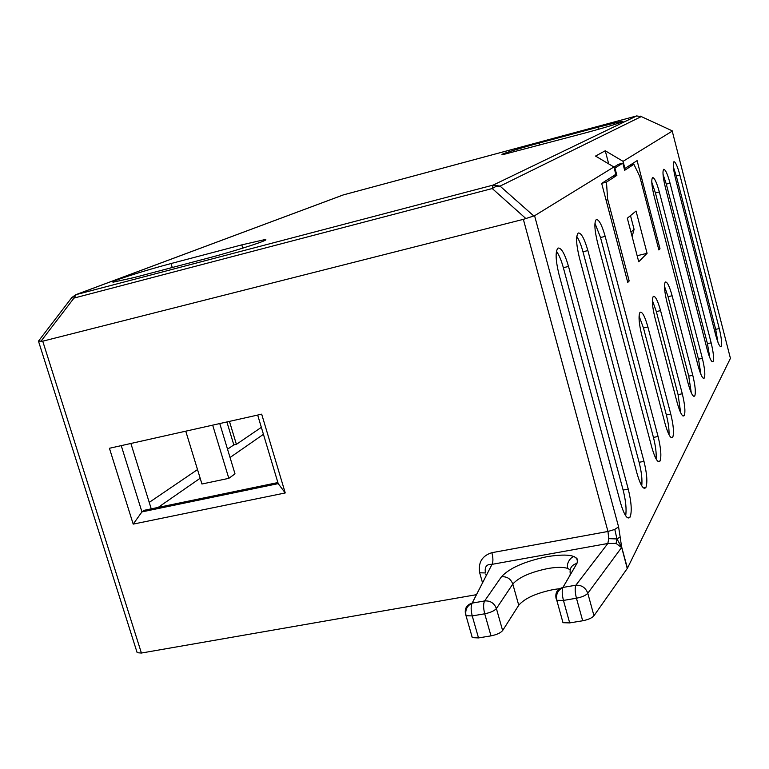 <?xml version="1.0" encoding="UTF-8"?>
<svg xmlns="http://www.w3.org/2000/svg" width="769" height="769" viewBox="0 0 769 769"><rect width="100%" height="100%" fill="white"/><g stroke="black" fill="none" stroke-linecap="round" stroke-linejoin="round"><path stroke-width="1.15" d="M730.425 358.325L627.427 568.243L593.966 615.748C591.976 618.007 588.218 619.679 582.7 620.766M562.254 620.698L563.004 622.698L569.675 622.909L582.681 620.766L576.442 598.224C581.979 597.119 585.757 595.466 587.795 593.274C585.661 587.66 581.691 584.969 575.866 585.209L562.946 587.439L576.952 563.398C579.374 555.535 569.589 553.257 547.595 556.564C524.852 561.303 509.472 568.041 501.455 576.769L484.614 600.954L472.137 603.107C466.687 604.819 464.476 608.481 465.505 614.104L466.024 615.719L472.233 615.911L484.72 613.797C490.468 612.614 494.361 610.874 496.399 608.558L512.798 584.056L518.748 605.241C524.698 598.282 536.387 593.024 553.805 589.477L559.659 588.689M485.72 572.953L479.683 572.79C478.049 562.475 482.115 555.776 491.881 552.68C493.208 558.044 493.256 561.928 492.016 564.35L472.137 603.107C467.004 605.77 464.966 609.971 466.024 615.719L472.301 637.645L478.51 637.924L490.987 635.867C496.736 634.713 500.609 632.945 502.628 630.561L518.748 605.241M472.291 637.645L471.743 635.982M38.479 341.167L137.17 652.718L141.409 653.035L476.453 594.677M38.469 341.119L42.737 341.186L523.362 219.348L534.58 215.724L613.893 166.979L615.825 174.323L601.675 183.416L627.764 282.434L629.177 280.954L607.597 198.95L606.472 182.109L616.873 175.361L614.95 168.027L614.22 168.219M342.849 195.076L343.58 194.845M636.694 115.927L493.169 185.089L75.785 294.71L343.128 194.97L636.934 115.869M614.95 168.027L622.803 163.163L624.668 170.305L633.896 164.316L639.712 176.284L658.86 249.944L659.994 248.772L637.097 160.644L624.928 168.469L623.063 161.336L672.241 131.124L671.548 130.528M623.063 161.336L605.261 150.772L595.542 156.069L613.893 166.979M525.698 218.396L492.237 188.54L496.236 186.271L500.061 186.117L641.279 116.571L640.414 116.148M593.966 615.748L587.795 593.274L621.573 547.538L616.056 543.414L616.959 538.944L620.16 537.022L618.574 526.823L614.796 529.428L607.971 531.466L491.881 552.68M620.16 537.022L621.669 547.393L616.959 538.944L608.75 538.646L607.971 531.466L523.362 219.348M645.893 487.498C647.633 482.48 646.989 473.771 643.97 461.352L587.872 250.579C584.411 238.592 581.201 232.728 578.25 232.988C575.76 235.92 576.125 244.109 579.355 257.567L637.04 473.569C640.548 485.489 643.499 490.132 645.893 487.498L643.47 487.959M684.295 415.577C685.535 411.732 684.871 404.456 682.286 393.757L660.571 310.618C657.706 300.41 655.265 295.69 653.246 296.459C651.699 299.468 652.266 306.6 654.957 317.847L677.191 402.754C680.132 413.078 682.497 417.346 684.295 415.577L682.785 415.885M647.085 253.328L636.05 211.052L627.321 218.213L638.731 261.768L647.085 253.328L637.145 255.712M667.002 302.332C664.435 291.605 663.849 284.847 665.252 282.06C667.108 281.425 669.395 285.991 672.116 295.748L692.773 375.272C695.234 385.5 695.907 392.382 694.782 395.929C693.129 397.506 690.918 393.344 688.13 383.462L667.002 302.332M672.769 437.167C674.153 432.985 673.481 425.286 670.77 414.068L647.892 326.96C644.864 316.27 642.24 311.387 640.029 312.301C638.318 315.578 638.876 323.124 641.702 334.938L665.156 423.979C668.261 434.783 670.799 439.186 672.769 437.167L671.01 437.513M704.356 377.992C705.375 374.705 704.712 368.159 702.357 358.364L659.321 191.952C656.716 182.513 654.486 177.716 652.612 177.572C651.132 179.504 651.641 185.714 654.14 196.21L698.108 365.871C700.751 375.339 702.837 379.386 704.356 377.992L703.212 378.233M713.142 361.536C714.074 358.479 713.411 352.25 711.152 342.849L670.039 183.166C667.559 174.102 665.454 169.488 663.724 169.295C662.369 171.083 662.888 177.014 665.281 187.069L707.249 349.741C709.768 358.844 711.738 362.776 713.142 361.536L712.132 361.757M630.099 517.076C632.06 511.539 631.445 502.205 628.244 489.084L568.531 266.449C564.831 253.78 561.332 247.647 558.034 248.041C555.228 251.28 555.535 260.037 558.967 274.302L620.487 502.772C624.236 515.345 627.446 520.113 630.099 517.076L627.225 517.614M660.033 461.016C661.58 456.45 660.917 448.269 658.062 436.484L605.174 236.381C601.925 225.009 598.964 219.386 596.292 219.53C594.072 222.203 594.495 229.912 597.542 242.648L651.843 447.462C655.14 458.795 657.87 463.313 660.033 461.016L657.976 461.419M721.226 346.396C722.072 343.541 721.418 337.591 719.255 328.565L679.892 175.072C677.527 166.373 675.538 161.913 673.942 161.692C672.692 163.355 673.221 169.017 675.518 178.668L715.651 334.919C718.063 343.676 719.928 347.501 721.226 346.396L720.342 346.588M257.673 415.058L278.205 483.634L285.241 492.948L133.2 524.112L141.938 511.894L144.264 510.299L277.888 482.557M133.2 524.112L109.429 448.279L261.681 414.164L285.241 492.948M151.243 508.857L130.884 443.473M278.205 483.634L141.938 511.894L121.242 445.636M71.69 297.709L73.968 298.093L40.92 341.321M134.123 277.542L113.303 282.146C107.708 282.271 144.399 270.505 171.064 263.536L241.793 244.869L264.248 239.736C274.091 238.409 237.573 250.406 207.774 258.163L134.123 277.542M597.888 127.241L618.372 122.108C632.704 118.916 611.259 125.991 585.776 132.797L505.156 154.04C493.371 156.511 515.961 149.244 539.242 143.015L597.888 127.241L598.426 129.298M616.056 543.414L607.837 543.481L608.75 538.646M616.959 538.944L614.796 529.428M627.254 568.531L621.669 547.393M491.977 564.359L491.968 564.359C486.604 564.033 484.432 566.849 485.441 572.799M226.893 421.96L233.824 444.905L236.391 444.347L261.354 427.333M233.824 444.905L227.528 449.192M158.135 507.425L200.171 478.241L197.518 469.58L149.234 502.397M659.994 248.772L658.706 249.339M608.702 163.884L605.261 150.772M629.177 280.954L627.523 281.541M606.289 200.92L607.597 198.95M606.472 182.109L601.887 183.282M613.931 167.113L618.564 164.258L622.803 163.163M612.432 176.505L616.873 175.361M629.696 165.402L633.896 164.316M230.046 457.507L263.44 434.322M236.391 444.347L229.45 421.383M219.761 423.556L235.006 473.867L228.826 478.337L212.677 425.142M185.762 431.178L197.518 469.58M228.826 478.337L201.939 484.009L200.171 478.241M624.928 168.469L624.236 168.642M641.74 485.816C642.413 479.769 641.538 471.926 639.106 462.304L582.969 251.771C581.104 244.927 579.038 239.813 576.769 236.429M680.69 412.828L678.075 394.641L656.341 311.58L652.372 300.4M630.965 232.113L634.089 229.364L632.118 236.525M634.089 229.364L630.493 215.608M691.293 392.853L688.736 376.128L668.069 296.68L664.474 286.27M669.02 434.754C669.241 429.458 668.357 422.863 666.358 414.972L643.47 327.95L639.068 315.972M700.963 374.57L698.483 359.2L655.428 192.932L651.776 182.205M663.013 174.198L666.3 184.108L707.432 343.666L709.816 357.777M556.439 251.261C558.986 254.731 561.293 260.201 563.36 267.699L623.121 490.064C625.803 500.734 626.658 509.309 625.668 515.788M594.946 223.202L600.512 237.525L653.439 437.417C655.64 446.126 656.524 453.306 656.101 458.958M673.356 166.883L676.297 175.986L715.679 329.353L717.948 342.282M141.409 653.035L42.737 341.186M622.755 121.396L618.487 122.54M533.628 215.829L500.061 186.117L493.169 185.089L492.237 188.54L73.968 298.093L76.208 294.585L343.435 194.874L636.617 115.946L641.279 116.571L672.212 130.826M618.574 526.823L534.58 215.724M672.241 131.124L730.512 358.671M627.427 568.243L621.746 547.259M479.683 572.79L482.528 582.806M172.266 267.506L171.064 263.536M241.793 244.869L242.773 248.147M539.809 145.139L539.242 143.015M478.51 637.924L472.233 615.911C470.801 610.105 470.782 605.837 472.185 603.098L492.016 564.35L607.837 543.481L575.866 585.209C574.799 587.949 574.991 592.284 576.442 598.224L563.446 600.426C562.004 594.514 561.831 590.179 562.946 587.439L562.908 587.449C557.342 589.025 555.064 592.668 556.064 598.397L556.794 600.31L563.446 600.426L569.675 622.909M570.454 574.501L570.31 573.982C569.358 568.474 571.559 564.946 576.913 563.408L576.952 563.398M501.455 576.769C506.973 576.356 510.751 578.788 512.798 584.056C518.825 577.298 530.552 572.117 547.989 568.502C556.9 566.984 563.533 566.974 567.868 568.483L570.146 569.887M502.628 630.561L496.399 608.558C494.265 603.088 490.334 600.551 484.614 600.954C483.249 603.694 483.278 607.971 484.72 613.797L490.987 635.867M486.344 575.356L486.008 574.174M632.531 163.576L632.8 164.595M643.97 461.352L639.106 462.304M582.969 251.771L587.872 250.579M682.286 393.757L678.075 394.641M656.341 311.58L660.571 310.618M668.069 296.68L672.116 295.748M692.773 375.272L688.736 376.128M670.77 414.068L666.358 414.972M643.47 327.95L647.892 326.96M702.357 358.364L698.483 359.2M655.428 192.932L659.321 191.952M711.152 342.849L707.432 343.666M666.3 184.108L670.039 183.166M628.244 489.084L623.121 490.064M563.36 267.699L568.531 266.449M658.062 436.484L653.439 437.417M600.512 237.525L605.174 236.381M719.255 328.565L715.679 329.353M676.297 175.986L679.892 175.072M38.488 341.109L71.815 297.555L75.785 294.71M264.498 240.61L264.248 239.736M618.651 123.184L618.372 122.108M567.868 568.483C565.484 562.004 573.414 554.728 574.741 557.054C577.779 558.457 578.509 560.572 576.913 563.408L562.908 587.449C557.785 590.15 555.747 594.437 556.794 600.31L563.004 622.698M569.685 575.058L569.819 575.577M486.229 575.587L485.893 574.405M694.782 395.929L693.465 396.208"/></g></svg>
